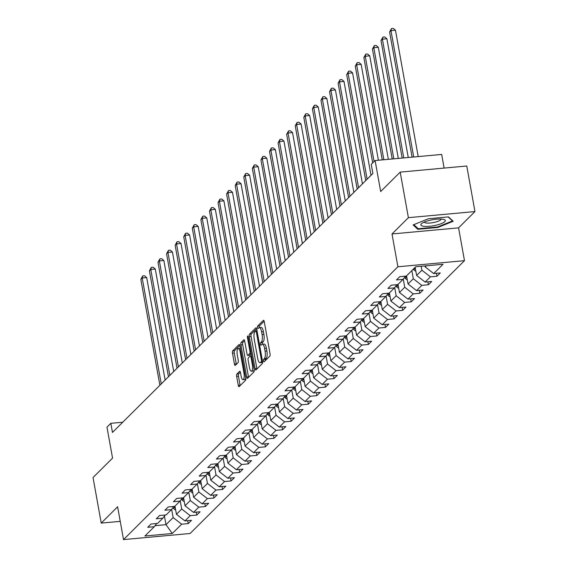 <?xml version="1.0" encoding="UTF-8"?>
<svg xmlns="http://www.w3.org/2000/svg" width="568" height="568" viewBox="0 0 568 568"><rect width="100%" height="100%" fill="white"/><g stroke="black" fill="none" stroke-linecap="round" stroke-linejoin="round"><path stroke-width="0.85" d="M266.399 348.305L264.596 348.468A5.999 1.945 -95.2 0 0 262.324 344.208L264.12 344.045A5.999 1.945 -95.2 0 1 266.399 348.305L266.882 350.981A5.999 1.945 -95.2 0 1 266.186 358.422L264.383 358.593L263.644 359.331A1.313 0.426 -95.2 0 0 263.488 360.957A1.313 0.426 -95.2 0 0 263.985 361.887A1.313 0.426 -95.2 0 0 264.092 361.83L269.828 356.129A1.874 0.611 -95.2 0 0 270.048 353.807L264.255 321.609A1.874 0.611 -95.2 0 0 263.538 320.281A1.874 0.611 -95.2 0 0 263.389 320.359L257.659 326.06A1.313 0.426 -95.2 0 0 257.503 327.686A1.313 0.426 -95.2 0 0 258 328.616A1.313 0.426 -95.2 0 0 258.106 328.56L258.852 327.828A5.999 1.945 -95.2 0 1 259.327 327.573A5.999 1.945 -95.2 0 1 261.607 331.833L262.089 334.516A5.999 1.945 -95.2 0 1 261.394 341.957L260.648 342.696A1.313 0.426 -95.2 0 0 260.499 344.322A1.313 0.426 -95.2 0 0 260.996 345.252A1.313 0.426 -95.2 0 0 261.102 345.195L261.841 344.456A5.999 1.945 -95.2 0 1 262.324 344.208A1.313 0.426 -95.2 0 1 262.295 344.158A1.313 0.426 -95.2 0 1 262.451 342.525L260.648 342.696M264.163 321.211L259.455 325.897A1.313 0.426 -95.2 0 0 259.299 327.523A1.313 0.426 -95.2 0 0 259.313 327.58M236.877 374.028A1.874 0.611 -95.2 0 0 236.657 376.357L238.283 385.388A1.874 0.611 -95.2 0 0 238.993 386.716A1.874 0.611 -95.2 0 0 239.142 386.638L245.511 380.311A1.874 0.611 -95.2 0 0 245.731 377.983L239.937 345.784A1.874 0.611 -95.2 0 0 239.227 344.456A1.874 0.611 -95.2 0 0 239.078 344.535L232.71 350.868A1.874 0.611 -95.2 0 0 232.489 353.189L234.449 364.102A1.874 0.611 -95.2 0 0 235.166 365.43A1.874 0.611 -95.2 0 0 235.315 365.359L238.042 362.647A1.874 0.611 -95.2 0 0 238.255 360.318L237.282 354.908A5.013 1.626 -95.2 0 1 238.269 348.482A5.013 1.626 -95.2 0 1 240.172 352.039L243.984 373.233A5.013 1.626 -95.2 0 1 242.997 379.665A5.013 1.626 -95.2 0 1 241.095 376.108L240.463 372.572A1.874 0.611 -95.2 0 0 239.753 371.245A1.874 0.611 -95.2 0 0 239.597 371.323L236.877 374.028L238.674 373.865A1.874 0.611 -95.2 0 0 238.453 376.193L240.079 385.225A1.874 0.611 -95.2 0 0 240.172 385.622M264.383 358.593A5.999 1.945 -95.2 0 0 265.079 351.152L264.596 348.468M408.392 217.672L392.005 233.966L458.575 227.86L474.962 211.566L408.392 217.672L400.199 172.111L380.674 191.522L375.1 160.545L371.252 164.372L372.892 173.481L112.471 432.433L110.831 423.316L106.983 427.143L112.556 458.127L93.038 477.532L101.232 523.092L120.238 521.353M392.005 233.966L397.905 266.768L123.526 539.6L117.619 506.798L101.232 523.092M255.067 368.696A1.874 0.611 -95.2 0 0 255.777 370.031A1.874 0.611 -95.2 0 0 255.927 369.953L262.295 363.619A1.874 0.611 -95.2 0 0 262.515 361.291L256.722 329.092A1.874 0.611 -95.2 0 0 256.012 327.764A1.874 0.611 -95.2 0 0 255.863 327.842L249.494 334.176A1.874 0.611 -95.2 0 0 249.274 336.504L255.067 368.696L256.864 368.533A1.874 0.611 -95.2 0 0 256.956 368.93M253.903 371.962L247.534 378.295A1.874 0.611 -95.2 0 1 247.385 378.373A1.874 0.611 -95.2 0 1 246.675 377.045L240.882 344.847A1.874 0.611 -95.2 0 1 241.102 342.518L243.828 339.813A1.874 0.611 -95.2 0 1 243.977 339.735A1.874 0.611 -95.2 0 1 244.687 341.063L247.037 354.12A1.874 0.611 -95.2 0 0 247.747 355.447A1.874 0.611 -95.2 0 0 247.896 355.369L249.707 353.573A1.874 0.611 -95.2 0 0 249.927 351.251L247.478 337.655A1.313 0.426 -95.2 0 1 247.733 335.972A1.313 0.426 -95.2 0 1 248.23 336.902L254.123 369.64A1.874 0.611 -95.2 0 1 253.903 371.962M400.199 172.111L466.768 166.005L474.962 211.566M397.905 266.768L464.482 260.662L190.095 533.494L123.526 539.6M187.681 520.664L188.214 523.59L191.508 520.309L184.941 520.913L190.223 515.666L196.791 515.062L200.085 511.782L193.518 512.386L198.8 507.139L205.367 506.535L208.669 503.255L202.101 503.851L207.377 498.605L213.944 498.001L217.246 494.721L210.678 495.324L215.954 490.077L222.521 489.474L225.823 486.194L219.255 486.797L224.53 481.543L231.098 480.947L234.399 477.667L227.832 478.263L233.114 473.016L239.682 472.413L242.976 469.132L236.409 469.736L241.691 464.489L248.259 463.886L251.553 460.605L244.986 461.209L250.268 455.955L256.835 455.358L260.137 452.078L253.569 452.675L258.845 447.428L265.412 446.824L268.714 443.544L262.146 444.148L267.421 438.901L273.989 438.297L277.291 435.017L270.723 435.62L275.998 430.366L282.566 429.77L285.867 426.49L279.3 427.086L284.582 421.839L291.15 421.236L294.444 417.956L287.877 418.559L293.159 413.312L299.726 412.709L303.021 409.429L296.453 410.032L301.736 404.778L308.303 404.182L311.605 400.901L305.037 401.498L310.313 396.251L316.88 395.647L320.182 392.367L313.614 392.971L318.889 387.724L325.457 387.12L328.758 383.84L322.191 384.444L327.466 379.19L334.034 378.593L337.335 375.313L330.768 375.91L336.05 370.663L342.618 370.059L345.912 366.779L339.344 367.382L344.627 362.135L351.194 361.532L354.489 358.252L347.928 358.855L353.204 353.601L359.771 353.005L363.073 349.725L356.505 350.321L361.781 345.074L368.348 344.471L371.649 341.19L365.082 341.794L370.357 336.547L376.925 335.944L380.226 332.663L373.659 333.267L378.941 328.013L385.502 327.416L388.803 324.129L382.236 324.733L387.518 319.486L394.085 318.882L397.38 315.602L390.812 316.206L396.095 310.959L402.662 310.355L405.957 307.075L399.396 307.678L404.672 302.424L411.239 301.828L414.541 298.541L407.973 299.144L413.248 293.897L419.816 293.294L423.117 290.014L416.55 290.617L421.825 285.37L428.393 284.767L431.694 281.487L425.127 282.09L430.409 276.836L436.969 276.24L440.271 272.952L433.704 273.556L443.054 264.262L415.705 266.768L406.354 276.062L399.794 276.666L396.492 279.946L403.06 279.349L405.424 276.154M188.214 523.59L181.646 524.193L172.296 533.487L144.946 536L154.297 526.699L147.73 527.303L151.031 524.023L157.592 523.419L162.874 518.172L156.306 518.776L159.608 515.495L166.175 514.892L171.451 509.645L164.883 510.249L168.185 506.968L174.752 506.365L180.028 501.111L173.46 501.714L176.762 498.434L183.329 497.831L188.604 492.584L182.044 493.187L185.338 489.907L191.906 489.304L197.188 484.057L190.621 484.66L193.915 481.373L200.483 480.776L205.765 475.522L199.198 476.126L202.499 472.846L209.067 472.242L214.342 466.995L207.774 467.599L211.076 464.319L217.643 463.715L222.919 458.468L216.351 459.072L219.653 455.785L226.22 455.188L231.495 449.934L224.928 450.538L228.229 447.257L234.797 446.654L240.079 441.407L233.512 442.01L236.806 438.73L243.374 438.127L248.656 432.88L242.089 433.476L245.383 430.196L251.951 429.6L257.233 424.346L250.666 424.949L253.967 421.669L260.534 421.065L265.81 415.819L259.242 416.422L262.544 413.142L269.111 412.538L274.387 407.291L267.819 407.888L271.121 404.608L277.688 404.011L282.963 398.757L276.396 399.361L279.697 396.081L286.265 395.477L291.547 390.23L284.98 390.834L288.274 387.553L294.842 386.95L300.124 381.703L293.557 382.3L296.851 379.019L303.418 378.423L308.701 373.169L302.133 373.772L305.435 370.492L312.002 369.889L317.278 364.642L310.71 365.245L314.012 361.965L320.579 361.362L325.854 356.115L319.287 356.711L322.589 353.431L329.156 352.834L334.431 347.58L327.864 348.184L331.165 344.904L337.733 344.3L343.015 339.053L336.448 339.657L339.742 336.377L346.31 335.773L351.592 330.526L345.024 331.123L348.319 327.842L354.886 327.246L360.169 321.992L353.601 322.596L356.903 319.315L363.47 318.712L368.746 313.465L362.178 314.069L365.48 310.788L372.047 310.185L377.322 304.938L370.755 305.534L374.056 302.254L380.624 301.658L385.899 296.404L379.332 297.007L382.633 293.727L389.201 293.123L394.483 287.877L387.916 288.48L391.21 285.2L397.777 284.596L403.06 279.349M180.241 500.834L181.71 509.034L176.435 514.281L174.972 506.145M176.435 514.281L184.941 520.913M181.71 509.034L190.223 515.666M162.874 518.172L165.238 514.977M188.817 492.307L190.294 500.507L185.012 505.754L183.549 497.618M185.012 505.754L193.518 512.386M190.294 500.507L198.8 507.139M171.451 509.645L173.815 506.45M197.394 483.773L198.871 491.973L193.589 497.227L192.126 489.084M193.589 497.227L202.101 503.851M198.871 491.973L207.377 498.605M180.028 501.111L182.392 497.916M205.971 475.246L207.448 483.446L202.165 488.693L200.703 480.556M202.165 488.693L210.678 495.324M207.448 483.446L215.954 490.077M188.604 492.584L190.976 489.389M214.548 466.719L216.025 474.919L210.749 480.166L209.28 472.029M210.749 480.166L219.255 486.797M216.025 474.919L224.53 481.543M197.188 484.057L199.553 480.862M223.125 458.184L224.601 466.385L219.326 471.639L217.856 463.495M219.326 471.639L227.832 478.263M224.601 466.385L233.114 473.016M205.765 475.522L208.129 472.327M231.709 449.657L233.178 457.858L227.903 463.105L226.44 454.968M227.903 463.105L236.409 469.736M233.178 457.858L241.691 464.489M214.342 466.995L216.706 463.8M240.285 441.13L241.762 449.331L236.48 454.577L235.017 446.441M236.48 454.577L244.986 461.209M241.762 449.331L250.268 455.955M222.919 458.468L225.283 455.273M248.862 432.596L250.339 440.796L245.056 446.05L243.594 437.907M245.056 446.05L253.569 452.675M250.339 440.796L258.845 447.428M231.495 449.934L233.86 446.739M257.439 424.069L258.916 432.269L253.633 437.516L252.171 429.38M253.633 437.516L262.146 444.148M258.916 432.269L267.421 438.901M240.079 441.407L242.444 438.212M266.016 415.542L267.493 423.742L262.217 428.989L260.748 420.852M262.217 428.989L270.723 435.62M267.493 423.742L275.998 430.366M248.656 432.88L251.02 429.685M274.592 407.007L276.069 415.208L270.794 420.462L269.331 412.318M270.794 420.462L279.3 427.086M276.069 415.208L284.582 421.839M257.233 424.346L259.597 421.151M283.176 398.48L284.646 406.681L279.371 411.928L277.908 403.791M279.371 411.928L287.877 418.559M284.646 406.681L293.159 413.312M265.81 415.819L268.174 412.624M291.753 389.946L293.23 398.154L287.948 403.401L286.485 395.264M287.948 403.401L296.453 410.032M293.23 398.154L301.736 404.778M274.387 407.291L276.751 404.096M300.33 381.419L301.807 389.62L296.524 394.874L295.062 386.73M296.524 394.874L305.037 401.498M301.807 389.62L310.313 396.251M282.963 398.757L285.335 395.562M308.907 372.892L310.384 381.092L305.101 386.339L303.639 378.203M305.101 386.339L313.614 392.971M310.384 381.092L318.889 387.724M291.547 390.23L293.912 387.035M317.484 364.358L318.96 372.565L313.685 377.812L312.215 369.676M313.685 377.812L322.191 384.444M318.96 372.565L327.466 379.19M300.124 381.703L302.488 378.508M326.06 355.831L327.537 364.031L322.262 369.285L320.799 361.141M322.262 369.285L330.768 375.91M327.537 364.031L336.05 370.663M308.701 373.169L311.065 369.974M334.644 347.304L336.114 355.504L330.839 360.751L329.376 352.614M330.839 360.751L339.344 367.382M336.114 355.504L344.627 362.135M317.278 364.642L319.642 361.447M343.221 338.769L344.698 346.977L339.416 352.224L337.953 344.087M339.416 352.224L347.928 358.855M344.698 346.977L353.204 353.601M325.854 356.115L328.219 352.92M351.798 330.242L353.275 338.443L347.992 343.697L346.53 335.553M347.992 343.697L356.505 350.321M353.275 338.443L361.781 345.074M334.431 347.58L336.803 344.385M360.375 321.715L361.851 329.916L356.576 335.163L355.106 327.026M356.576 335.163L365.082 341.794M361.851 329.916L370.357 336.547M343.015 339.053L345.379 335.858M368.951 313.181L370.428 321.389L365.153 326.635L363.683 318.499M365.153 326.635L373.659 333.267M370.428 321.389L378.941 328.013M351.592 330.526L353.956 327.331M377.528 304.654L379.005 312.854L373.73 318.108L372.267 309.965M373.73 318.108L382.236 324.733M379.005 312.854L387.518 319.486M360.169 321.992L362.533 318.797M386.112 296.127L387.589 304.327L382.307 309.574L380.844 301.438M382.307 309.574L390.812 316.206M387.589 304.327L396.095 310.959M368.746 313.465L371.11 310.27M394.689 287.593L396.166 295.8L390.883 301.047L389.421 292.911M390.883 301.047L399.396 307.678M396.166 295.8L404.672 302.424M377.322 304.938L379.687 301.743M403.266 279.065L404.743 287.266L399.46 292.52L397.998 284.376M399.46 292.52L407.973 299.144M404.743 287.266L413.248 293.897M385.899 296.404L388.271 293.209M411.857 270.602L413.319 278.739L408.044 283.986L406.574 275.849M408.044 283.986L416.55 290.617M413.319 278.739L421.825 285.37M394.483 287.877L396.847 284.682M421.186 266.271L421.896 270.212L416.621 275.459L415.151 267.322M416.621 275.459L425.127 282.09M421.896 270.212L430.409 276.836M426.334 265.796L425.198 266.932L425.013 265.916M425.198 266.932L433.704 273.556M444.126 168.085L441.67 154.439L375.1 160.545M458.575 227.86L464.482 260.662M122.731 422.23L110.831 423.316M164.436 516.063L165.984 524.676L173.133 517.569L171.657 509.361M155.057 525.677L165.984 524.676L172.296 533.487M173.133 517.569L181.646 524.193M154.297 526.699L156.661 523.504M436.444 273.307L436.969 276.24M427.867 281.834L428.393 284.767M419.29 290.369L419.816 293.294M410.714 298.896L411.239 301.828M402.137 307.423L402.662 310.355M393.553 315.957L394.085 318.882M384.976 324.484L385.502 327.416M376.399 333.011L376.925 335.944M367.823 341.546L368.348 344.471M359.246 350.073L359.771 353.005M350.669 358.6L351.194 361.532M342.085 367.134L342.618 370.059M333.508 375.661L334.034 378.593M324.931 384.188L325.457 387.12M316.355 392.722L316.88 395.647M307.778 401.249L308.303 404.182M299.194 409.776L299.726 412.709M290.617 418.311L291.15 421.236M282.04 426.838L282.566 429.77M273.464 435.365L273.989 438.297M264.887 443.899L265.412 446.824M256.31 452.426L256.835 455.358M247.726 460.953L248.259 463.886M239.149 469.487L239.682 472.413M230.572 478.015L231.098 480.947M221.996 486.542L222.521 489.474M213.419 495.076L213.944 498.001M204.842 503.603L205.367 506.535M196.258 512.13L196.791 515.062M413.106 224.928L417.828 229.287L437.871 227.448L453.2 221.257L448.486 216.898L428.435 218.737L413.106 224.928M437.772 226.902L437.871 227.448M417.622 228.166L417.828 229.287M259.327 327.573L261.131 327.409A5.999 1.945 -95.2 0 1 263.403 331.669L263.886 334.346A5.999 1.945 -95.2 0 1 263.19 341.794L262.451 342.525M266.186 358.422L265.441 359.161A1.313 0.426 -95.2 0 0 265.27 360.666M256.637 328.702L251.29 334.012A1.874 0.611 -95.2 0 0 251.07 336.334L256.864 368.533M261.252 361.702A1.313 0.426 -95.2 0 0 261.408 360.076L256.324 331.811A1.313 0.426 -95.2 0 0 255.82 330.881A1.313 0.426 -95.2 0 0 255.721 330.938L254.933 331.719A5.999 1.945 -95.2 0 0 254.237 339.16L257.716 358.472A5.999 1.945 -95.2 0 0 259.988 362.732A5.999 1.945 -95.2 0 0 260.471 362.483L261.252 361.702L262.558 361.582M259.988 362.732L261.791 362.569A5.999 1.945 -95.2 0 0 262.267 362.313L260.471 362.483M244.595 340.665L242.898 342.355A1.874 0.611 -95.2 0 0 242.678 344.684L248.472 376.875A1.874 0.611 -95.2 0 0 248.564 377.273M249.38 355.234A1.874 0.611 -95.2 0 0 249.544 355.284A1.874 0.611 -95.2 0 0 249.7 355.206L251.248 353.665M249.473 367.673A5.013 1.626 -95.2 0 0 251.375 371.231A5.013 1.626 -95.2 0 0 252.362 364.798L251.02 357.329A1.874 0.611 -95.2 0 0 250.31 356.001A1.874 0.611 -95.2 0 0 250.154 356.079L248.351 357.875A1.874 0.611 -95.2 0 0 248.131 360.204L249.473 367.673M251.375 371.231L253.172 371.06A5.013 1.626 -95.2 0 0 254.137 369.704M240.37 372.175L238.674 373.865M242.997 379.665L244.801 379.495A5.013 1.626 -95.2 0 0 245.759 378.139M240.406 348.39A5.013 1.626 -95.2 0 0 240.065 348.312L238.269 348.482M239.845 345.387L234.506 350.704A1.874 0.611 -95.2 0 0 234.286 353.026L236.252 363.939A1.874 0.611 -95.2 0 0 236.338 364.336M418.197 156.59L395.463 30.232L390.969 30.651L389.591 32.014L412.105 157.151M413.703 157.002L390.969 30.651L391.48 28.563L393.276 28.4L395.463 30.232M389.591 32.014L391.48 28.563M424.147 226.341A12.411 3.039 169.8 0 0 440.228 224.026A12.411 3.039 169.8 0 0 443.842 219.44A12.411 3.039 169.8 0 0 442.032 219.113A12.411 3.039 169.8 0 0 421.868 223.394A12.411 3.039 169.8 0 0 424.147 226.341M424.331 222.052A8.499 2.08 169.8 0 0 424.339 222.074A8.499 2.08 169.8 0 0 426.582 223.046A8.499 2.08 169.8 0 0 435.94 221.974A8.499 2.08 169.8 0 0 441.066 219.063A8.499 2.08 169.8 0 0 441.059 219.042M448.159 216.926L452.511 220.945L437.658 226.951L418.233 228.734L413.809 224.644M452.44 220.554L452.511 220.945M415.854 271.206A5.062 4.622 -134.8 0 1 413.731 269.715L413.27 269.196M408.25 157.506L386.886 38.766L382.392 39.178L381.014 40.541L402.158 158.06M414.313 268.153L414.775 268.678A5.062 4.622 45.2 0 0 415.527 269.388M403.756 157.918L382.392 39.178L382.903 37.097L384.699 36.927L386.886 38.766M381.014 40.541L382.903 37.097M407.277 279.733A5.062 4.622 -134.8 0 1 405.154 278.249L404.459 277.454M398.303 158.415L378.309 47.293L373.808 47.705L372.438 49.075L392.211 158.976M405.353 276.247L406.198 277.205A5.062 4.622 45.2 0 0 406.951 277.915M393.809 158.827L373.808 47.705L374.319 45.625L376.123 45.461L378.309 47.293M372.438 49.075L374.319 45.625M398.7 288.267A5.062 4.622 -134.8 0 1 396.57 286.776L395.882 285.988M388.356 159.331L369.732 55.82L365.231 56.239L363.861 57.602L382.264 159.885M396.776 284.781L397.614 285.739A5.062 4.622 45.2 0 0 398.367 286.442M383.854 159.743L365.231 56.239L365.742 54.152L367.546 53.988L369.732 55.82M363.861 57.602L365.742 54.152M390.117 296.794A5.062 4.622 -134.8 0 1 387.994 295.303L387.298 294.515M378.409 160.24L361.156 64.354L356.654 64.766L355.284 66.129L372.7 162.931M388.192 293.308L389.037 294.267A5.062 4.622 45.2 0 0 389.79 294.977M374.071 161.568L356.654 64.766L357.166 62.686L358.962 62.515L361.156 64.354M355.284 66.129L357.166 62.686M381.54 305.321A5.062 4.622 -134.8 0 1 379.417 303.837L378.721 303.042M371.01 175.349L352.572 72.882L348.077 73.293L346.7 74.664L365.756 180.574M379.616 301.835L380.461 302.794A5.062 4.622 45.2 0 0 381.213 303.504M367.134 179.211L348.077 73.293L348.589 71.213L350.385 71.05L352.572 72.882M346.7 74.664L348.589 71.213M372.963 313.856A5.062 4.622 -134.8 0 1 370.84 312.364L370.144 311.576M362.434 183.883L343.995 81.416L339.501 81.828L338.123 83.191L357.18 189.101M371.039 310.369L371.884 311.328A5.062 4.622 45.2 0 0 372.636 312.038M358.557 187.738L339.501 81.828L340.012 79.74L341.808 79.577L343.995 81.416M338.123 83.191L340.012 79.74M364.386 322.383A5.062 4.622 -134.8 0 1 362.263 320.892L361.567 320.103M353.857 192.41L335.418 89.943L330.924 90.355L329.546 91.718L348.603 197.636M362.462 318.896L363.307 319.855A5.062 4.622 45.2 0 0 364.06 320.565M349.98 196.265L330.924 90.355L331.435 88.274L333.231 88.104L335.418 89.943M329.546 91.718L331.435 88.274M355.809 330.91A5.062 4.622 -134.8 0 1 353.679 329.426L352.991 328.638M345.28 200.937L326.841 98.47L322.34 98.882L320.97 100.252L340.026 206.163M353.885 327.424L354.73 328.382A5.062 4.622 45.2 0 0 355.483 329.092M341.396 204.799L322.34 98.882L322.851 96.801L324.655 96.638L326.841 98.47M320.97 100.252L322.851 96.801M347.233 339.444A5.062 4.622 -134.8 0 1 345.103 337.953L344.414 337.165M336.703 209.471L318.265 107.004L313.763 107.416L312.393 108.779L331.449 214.69M345.308 335.958L346.146 336.916A5.062 4.622 45.2 0 0 346.899 337.626M332.82 213.327L313.763 107.416L314.274 105.328L316.078 105.165L318.265 107.004M312.393 108.779L314.274 105.328M338.649 347.971A5.062 4.622 -134.8 0 1 336.526 346.48L335.83 345.692M328.119 217.998L309.688 115.531L305.186 115.943L303.809 117.306L322.873 223.224M336.725 344.485L337.569 345.443A5.062 4.622 45.2 0 0 338.322 346.153M324.243 221.854L305.186 115.943L305.698 113.863L307.494 113.692L309.688 115.531M303.809 117.306L305.698 113.863M330.072 356.498A5.062 4.622 -134.8 0 1 327.949 355.014L327.253 354.226M319.543 226.525L301.104 124.058L296.61 124.47L295.232 125.84L314.289 231.751M328.148 353.012L328.993 353.971A5.062 4.622 45.2 0 0 329.745 354.68M315.666 230.388L296.61 124.47L297.121 122.39L298.917 122.227L301.104 124.058M295.232 125.84L297.121 122.39M321.495 365.032A5.062 4.622 -134.8 0 1 319.372 363.541L318.676 362.753M310.966 235.06L292.527 132.593L288.033 133.004L286.655 134.368L305.712 240.278M319.571 361.546L320.416 362.505A5.062 4.622 45.2 0 0 321.168 363.215M307.089 238.915L288.033 133.004L288.544 130.917L290.34 130.754L292.527 132.593M286.655 134.368L288.544 130.917M312.918 373.559A5.062 4.622 -134.8 0 1 310.795 372.068L310.1 371.28M302.389 243.587L283.95 141.12L279.456 141.531L278.079 142.902L297.135 248.812M310.994 370.073L311.839 371.032A5.062 4.622 45.2 0 0 312.592 371.742M298.512 247.442L279.456 141.531L279.967 139.451L281.764 139.281L283.95 141.12M278.079 142.902L279.967 139.451M304.341 382.086A5.062 4.622 -134.8 0 1 302.211 380.603L301.523 379.815M293.812 252.114L275.373 149.647L270.872 150.058L269.502 151.429L288.558 257.339M302.417 378.6L303.262 379.559A5.062 4.622 45.2 0 0 304.015 380.269M289.928 255.976L270.872 150.058L271.383 147.978L273.187 147.815L275.373 149.647M269.502 151.429L271.383 147.978M295.765 390.621A5.062 4.622 -134.8 0 1 293.635 389.13L292.946 388.342M285.235 260.648L266.797 158.181L262.295 158.593L260.925 159.956L279.981 265.867M293.841 387.135L294.678 388.093A5.062 4.622 45.2 0 0 295.431 388.803M281.352 264.503L262.295 158.593L262.806 156.505L264.61 156.342L266.797 158.181M260.925 159.956L262.806 156.505M287.181 399.148A5.062 4.622 -134.8 0 1 285.058 397.657L284.362 396.869M276.651 269.175L258.22 166.708L253.719 167.12L252.341 168.49L271.405 274.401M285.257 395.662L286.102 396.62A5.062 4.622 45.2 0 0 286.854 397.33M272.775 273.031L253.719 167.12L254.23 165.039L256.026 164.869L258.22 166.708M252.341 168.49L254.23 165.039M278.604 407.675A5.062 4.622 -134.8 0 1 276.481 406.191L275.785 405.403M268.075 277.702L249.636 175.235L245.142 175.647L243.764 177.017L262.821 282.928M276.68 404.189L277.525 405.147A5.062 4.622 45.2 0 0 278.277 405.857M264.198 281.565L245.142 175.647L245.653 173.567L247.449 173.403L249.636 175.235M243.764 177.017L245.653 173.567M270.027 416.209A5.062 4.622 -134.8 0 1 267.904 414.718L267.209 413.93M259.498 286.236L241.059 183.769L236.565 184.181L235.188 185.544L254.244 291.455M268.103 412.723L268.948 413.681A5.062 4.622 45.2 0 0 269.701 414.391M255.621 290.092L236.565 184.181L237.076 182.094L238.872 181.93L241.059 183.769M235.188 185.544L237.076 182.094M261.45 424.736A5.062 4.622 -134.8 0 1 259.327 423.245L258.632 422.457M250.921 294.764L232.482 192.296L227.988 192.708L226.611 194.079L245.667 299.989M259.526 421.25L260.371 422.209A5.062 4.622 45.2 0 0 261.124 422.919M247.044 298.619L227.988 192.708L228.499 190.628L230.296 190.457L232.482 192.296M226.611 194.079L228.499 190.628M252.874 433.263A5.062 4.622 -134.8 0 1 250.744 431.779L250.055 430.991M242.344 303.291L223.906 200.823L219.404 201.235L218.034 202.606L237.09 308.516M250.949 429.777L251.794 430.736A5.062 4.622 45.2 0 0 252.547 431.446M238.461 307.153L219.404 201.235L219.915 199.155L221.719 198.992L223.906 200.823M218.034 202.606L219.915 199.155M244.297 441.797A5.062 4.622 -134.8 0 1 242.167 440.306L241.471 439.518M233.767 311.825L215.329 209.358L210.827 209.769L209.457 211.133L228.513 317.05M242.373 438.311L243.21 439.27A5.062 4.622 45.2 0 0 243.963 439.98M229.884 315.68L210.827 209.769L211.339 207.682L213.142 207.519L215.329 209.358M209.457 211.133L211.339 207.682M235.713 450.325A5.062 4.622 -134.8 0 1 233.59 448.834L232.894 448.045M225.184 320.352L206.752 217.885L202.251 218.297L200.873 219.667L219.93 325.578M233.789 446.839L234.634 447.797A5.062 4.622 45.2 0 0 235.386 448.507M221.307 324.207L202.251 218.297L202.762 216.216L204.558 216.046L206.752 217.885M200.873 219.667L202.762 216.216M227.136 458.852A5.062 4.622 -134.8 0 1 225.013 457.368L224.317 456.58M216.607 328.886L198.168 226.412L193.674 226.824L192.296 228.194L211.353 334.105M225.212 455.366L226.057 456.324A5.062 4.622 45.2 0 0 226.809 457.034M212.73 332.741L193.674 226.824L194.185 224.743L195.981 224.58L198.168 226.412M192.296 228.194L194.185 224.743M218.559 467.386A5.062 4.622 -134.8 0 1 216.436 465.895L215.741 465.107M208.03 337.413L189.591 234.946L185.097 235.358L183.72 236.721L202.776 342.639M216.635 463.9L217.48 464.858A5.062 4.622 45.2 0 0 218.233 465.568M204.153 341.269L185.097 235.358L185.608 233.27L187.404 233.107L189.591 234.946M183.72 236.721L185.608 233.27M209.982 475.913A5.062 4.622 -134.8 0 1 207.86 474.422L207.164 473.634M199.453 345.94L181.014 243.473L176.52 243.885L175.143 245.255L194.199 351.166M208.058 472.427L208.903 473.385A5.062 4.622 45.2 0 0 209.656 474.095M195.577 349.796L176.52 243.885L177.024 241.805L178.828 241.641L181.014 243.473M175.143 245.255L177.024 241.805M201.406 484.44A5.062 4.622 -134.8 0 1 199.276 482.956L198.587 482.168M190.876 354.475L172.438 252L167.936 252.412L166.566 253.782L185.622 359.693M199.482 480.954L200.326 481.912A5.062 4.622 45.2 0 0 201.079 482.623M186.993 358.33L167.936 252.412L168.447 250.332L170.251 250.168L172.438 252M166.566 253.782L168.447 250.332M192.822 492.974A5.062 4.622 -134.8 0 1 190.699 491.483L190.003 490.695M182.292 363.002L163.861 260.534L159.359 260.946L157.989 262.309L177.046 368.227M190.905 489.488L191.743 490.447A5.062 4.622 45.2 0 0 192.495 491.157M178.416 366.857L159.359 260.946L159.871 258.859L161.674 258.696L163.861 260.534M157.989 262.309L159.871 258.859M184.245 501.501A5.062 4.622 -134.8 0 1 182.122 500.01L181.426 499.222M173.716 371.529L155.284 269.062L150.783 269.473L149.405 270.844L168.462 376.754M182.321 498.015L183.166 498.974A5.062 4.622 45.2 0 0 183.918 499.684M169.839 375.384L150.783 269.473L151.294 267.393L153.09 267.23L155.284 269.062M149.405 270.844L151.294 267.393M175.668 510.029A5.062 4.622 -134.8 0 1 173.545 508.545L172.849 507.756M165.139 380.063L146.7 277.589L142.206 278L140.828 279.371L159.885 385.281M173.744 506.542L174.589 507.501A5.062 4.622 45.2 0 0 175.342 508.211M161.262 383.918L142.206 278L142.717 275.92L144.513 275.757L146.7 277.589M140.828 279.371L142.717 275.92M266.882 350.981L265.079 351.152M263.19 341.794L261.394 341.957M263.886 334.346L262.089 334.516M263.403 331.669L261.607 331.833M259.455 325.897L257.659 326.06M265.441 359.161L263.644 359.331M251.07 336.334L249.274 336.504M251.29 334.012L249.494 334.176M262.281 359.998L261.408 360.076M257.197 331.733L256.324 331.811M257.034 330.817L255.934 330.917M248.472 376.875L246.675 377.045M242.678 344.684L240.882 344.847M242.898 342.355L241.102 342.518M249.7 355.206L247.896 355.369M251.205 353.438L249.707 353.573M250.8 351.166L249.927 351.251M248.351 337.577L247.478 337.655M253.236 364.72L252.362 364.798M251.894 357.251L251.02 357.329M244.858 373.155L243.984 373.233M241.045 351.954L240.172 352.039M236.252 363.939L234.449 364.102M234.286 353.026L232.489 353.189M234.506 350.704L232.71 350.868M240.079 385.225L238.283 385.388M238.453 376.193L236.657 376.357M413.731 269.715L414.775 268.678M405.154 278.249L406.198 277.205M396.57 286.776L397.614 285.739M387.994 295.303L389.037 294.267M379.417 303.837L380.461 302.794M370.84 312.364L371.884 311.328M362.263 320.892L363.307 319.855M353.679 329.426L354.73 328.382M345.103 337.953L346.146 336.916M336.526 346.48L337.569 345.443M327.949 355.014L328.993 353.971M319.372 363.541L320.416 362.505M310.795 372.068L311.839 371.032M302.211 380.603L303.262 379.559M293.635 389.13L294.678 388.093M285.058 397.657L286.102 396.62M276.481 406.191L277.525 405.147M267.904 414.718L268.948 413.681M259.327 423.245L260.371 422.209M250.744 431.779L251.794 430.736M242.167 440.306L243.21 439.27M233.59 448.834L234.634 447.797M225.013 457.368L226.057 456.324M216.436 465.895L217.48 464.858M207.86 474.422L208.903 473.385M199.276 482.956L200.326 481.912M190.699 491.483L191.743 490.447M182.122 500.01L183.166 498.974M173.545 508.545L174.589 507.501M257.027 330.775L255.82 330.881M249.544 355.284L247.747 355.447M251.645 355.88L250.31 356.001"/></g></svg>
